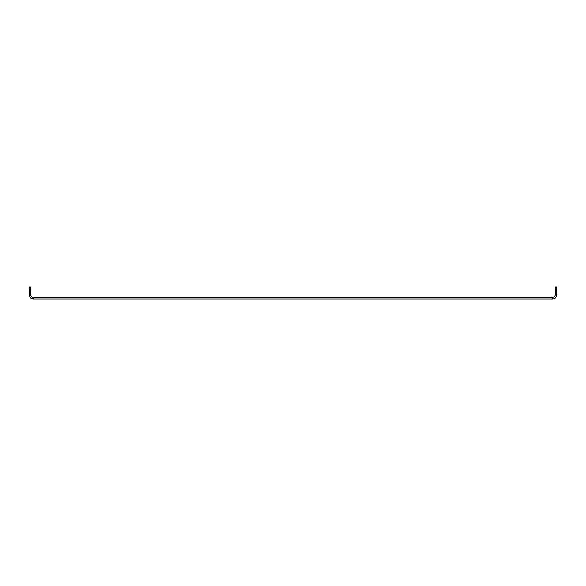 <?xml version="1.0" encoding="UTF-8"?>
<svg xmlns="http://www.w3.org/2000/svg" width="586" height="586" viewBox="0 0 586 586"><rect width="100%" height="100%" fill="white"/><g stroke="black" fill="none" stroke-linecap="round" stroke-linejoin="round"><path stroke-width="0.88" d="M555.206 290.011L555.206 294.992L554.473 296.758L552.715 297.483L33.285 297.483A2.49 2.49 0 0 1 30.794 294.992L30.794 287.015L29.3 287.015L29.3 294.992C29.534 297.417 30.868 298.743 33.285 298.985L552.715 298.985A3.985 3.985 0 0 0 556.7 294.992L556.7 287.015L555.206 287.015L555.206 290.011L556.7 290.011M555.206 287.015L556.7 287.015M30.794 290.011L29.3 290.011M30.794 294.992L29.3 294.992M33.285 297.483L33.285 298.985M552.715 297.483L552.715 298.985M555.206 294.992L556.7 294.992"/></g></svg>
